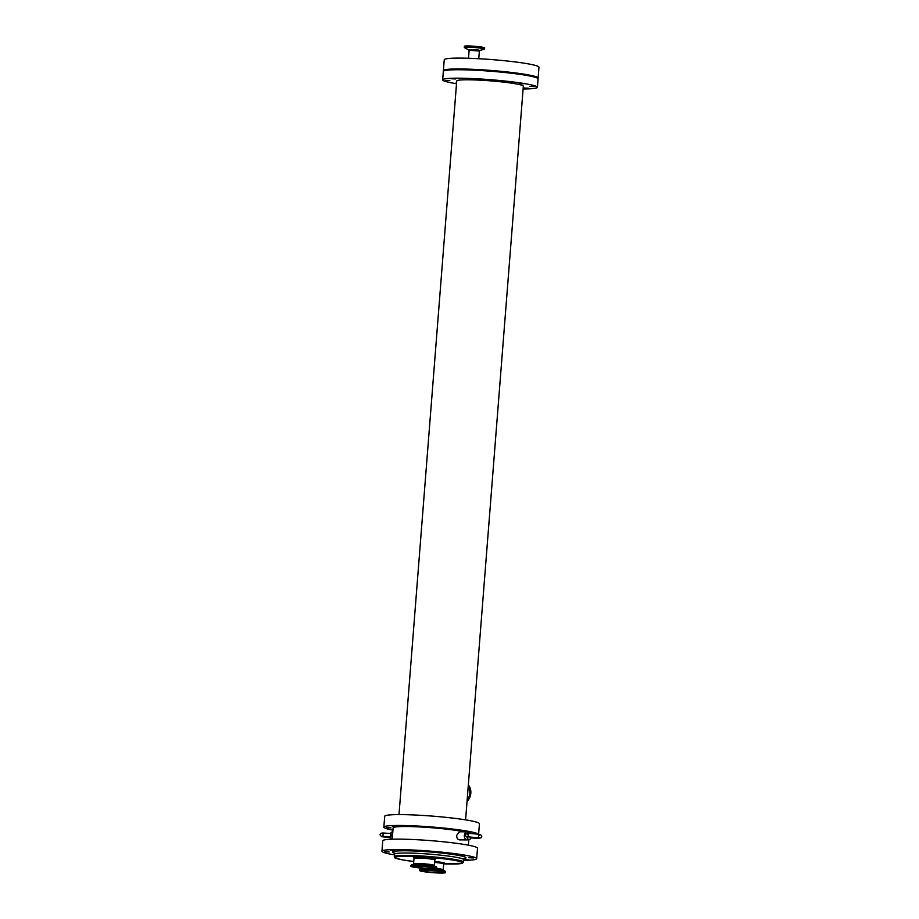 <?xml version="1.0" encoding="UTF-8"?>
<svg xmlns="http://www.w3.org/2000/svg" width="919" height="919" viewBox="0 0 919 919"><rect width="100%" height="100%" fill="white"/><g stroke="black" fill="none" stroke-linecap="round" stroke-linejoin="round"><path stroke-width="1.38" d="M441.074 873.05A12.935 1.068 -175.5 0 0 445.462 872.602A12.935 1.068 -175.5 0 0 432.642 870.523A12.935 1.068 -175.5 0 0 419.661 870.569A12.935 1.068 -175.5 0 0 427.197 872.131A12.935 1.068 -175.5 0 0 441.074 873.05M439.052 872.705A9.868 0.816 -175.5 0 0 442.395 872.361A9.868 0.816 -175.5 0 0 432.619 870.775A9.868 0.816 -175.5 0 0 422.717 870.81A9.868 0.816 -175.5 0 0 428.472 872.005A9.868 0.816 -175.5 0 0 439.052 872.705M443.084 863.55L444.003 863.423L443.659 863.963A10.477 0.862 -175.5 0 0 441.063 863.182A10.477 0.862 -175.5 0 0 434.687 862.401M415.285 865.79A12.935 1.068 -175.5 0 0 410.908 866.238A12.935 1.068 -175.5 0 0 423.716 868.317A12.935 1.068 -175.5 0 0 436.697 868.271A12.935 1.068 -175.5 0 0 429.162 866.709A12.935 1.068 -175.5 0 0 415.285 865.79M417.306 866.135A9.868 0.816 -175.5 0 0 413.964 866.479A9.868 0.816 -175.5 0 0 423.739 868.064A9.868 0.816 -175.5 0 0 433.642 868.03A9.868 0.816 -175.5 0 0 427.886 866.835A9.868 0.816 -175.5 0 0 417.306 866.135M469.919 836.784L471.102 837.841A3.55 2.343 -89.7 0 1 469.494 839.392L467.426 839.863A4.044 2.677 -89.7 0 1 467.001 839.92L459.431 839.874C457.628 839.564 456.697 838.059 456.64 835.371L459.477 831.787L467.047 831.833A4.044 2.677 -89.7 0 1 467.472 831.879L469.529 832.384A3.55 2.343 -89.7 0 1 470.942 833.59M467.001 839.92A4.044 2.677 -89.7 0 1 464.371 835.417A4.044 2.677 -89.7 0 1 467.047 831.833M467.369 833.59A3.55 2.343 -89.7 0 1 469.529 832.384M469.494 839.392A3.55 2.343 -89.7 0 1 466.944 837.117L468.483 836.761M470.919 837.852C478.719 838.679 482.303 838.243 481.648 836.554C482.877 834.406 475.812 833.717 469.035 833.533C467.174 833.131 465.864 833.705 465.117 835.256L466.944 837.117M392.356 837.588A4.044 2.677 -89.7 0 1 391.988 835.015A4.044 2.677 -89.7 0 1 392.746 832.637M390.598 836.669L390.759 833.499L383.935 833.062C381.638 832.821 380.328 833.384 380.029 834.785L381.546 836.669L390.724 837.76M392.241 838.99L392.137 838.955A3.55 2.343 -89.7 0 1 390.322 836.704L382.143 836.37C383.395 835.245 383.476 834.314 382.361 833.556M390.586 833.476A3.55 2.343 -89.7 0 1 392.183 831.959L392.815 831.81M519.982 74.347L522.509 74.726M523.796 83.767L519.212 83.549L523.796 83.767M528.391 88.224L523.807 88.006L528.391 88.224M475.985 69.821L471.39 69.603L475.985 69.821M475.249 79.068L470.666 78.85L475.249 79.068M456.536 83.434L455.606 83.192L456.559 83.101M502.027 71.659L497.443 71.441L502.027 71.659M501.303 80.895L496.708 80.677L501.303 80.895M534.146 86.558L529.551 86.34L534.146 86.558M453.251 69.81L456.548 69.752M455.594 78.954L451.011 78.735L455.594 78.954M449.851 80.619L445.255 80.401L449.851 80.619M464.98 831.04L460.396 830.822L464.98 831.04M463.084 855.141L458.501 854.923L463.084 855.141M463.911 859.288L468.334 859.793L463.842 859.598M416.445 826.342L411.85 826.124L416.445 826.342M414.538 850.443L409.954 850.224L414.538 850.443M442.487 828.18L437.903 827.962L442.487 828.18M440.592 852.281L436.008 852.062L440.592 852.281M470.919 833.556L475.904 833.97M473.434 857.944L468.851 857.726L473.434 857.944M396.79 826.227L392.195 826.009L396.79 826.227M394.894 850.339L390.299 850.121L394.894 850.339M391.034 827.893L386.451 827.674L391.034 827.893M389.139 851.993L384.556 851.775L389.139 851.993M468.506 58.265L469.138 50.246L464.715 47.754A10.006 0.827 4.5 0 1 464.692 47.742A10.006 0.827 4.5 0 1 467.851 47.191A10.006 0.827 4.5 0 1 479.546 48.018A10.006 0.827 4.5 0 1 484.152 49.27A10.006 0.827 4.5 0 1 484.129 49.281L479.798 50.43M484.635 48.833A10.212 0.839 4.5 0 0 478.684 47.593A10.212 0.839 4.5 0 0 467.737 46.869A10.212 0.839 4.5 0 0 464.279 47.225L464.359 46.306A10.212 0.839 4.5 0 1 467.817 45.95A10.212 0.839 4.5 0 1 478.765 46.674A10.212 0.839 4.5 0 1 484.715 47.903L484.152 49.27M443.613 71.027A47.512 3.906 4.5 0 1 443.383 70.602L444.245 59.758A47.512 3.906 4.5 0 1 460.35 58.104A47.512 3.906 4.5 0 1 511.274 61.458A47.512 3.906 4.5 0 1 538.971 67.213L538.12 78.058A47.512 3.906 4.5 0 1 537.833 78.448M468.322 785.021A10.212 7.605 99.8 0 1 467.036 801.402M398.995 814.613L456.732 80.952A33.406 2.746 4.5 0 1 468.047 79.792A33.406 2.746 4.5 0 1 503.853 82.147A33.406 2.746 4.5 0 1 523.325 86.191L465.588 819.851M394.446 854.877A47.512 3.906 4.5 0 1 381.948 851.224A47.512 3.906 4.5 0 1 398.053 849.57A47.512 3.906 4.5 0 1 448.989 852.935A47.512 3.906 4.5 0 1 476.685 858.679A47.512 3.906 4.5 0 1 463.773 860.333M381.948 851.224L382.775 840.782A47.512 3.906 4.5 0 1 398.88 839.127A47.512 3.906 4.5 0 1 449.805 842.482A47.512 3.906 4.5 0 1 477.512 848.237L476.685 858.679M392.229 839.196L393.125 827.858A38.207 3.136 4.5 0 1 406.072 826.514A38.207 3.136 4.5 0 1 464.015 831.81M392.941 830.167A47.512 3.906 4.5 0 1 383.843 827.123A47.512 3.906 4.5 0 1 399.949 825.469A47.512 3.906 4.5 0 1 449.471 828.662A47.512 3.906 4.5 0 1 478.5 834.314M383.843 827.123L384.705 816.279A47.512 3.906 4.5 0 1 400.81 814.613A47.512 3.906 4.5 0 1 451.734 817.979A47.512 3.906 4.5 0 1 479.442 823.734L478.604 834.337M456.513 83.721A47.512 3.906 4.5 0 1 442.659 79.85A47.512 3.906 4.5 0 1 458.765 78.184A47.512 3.906 4.5 0 1 509.7 81.55A47.512 3.906 4.5 0 1 537.397 87.305A47.512 3.906 4.5 0 1 523.106 88.959M442.659 79.85L443.326 71.406A47.512 3.906 4.5 0 1 459.431 69.752A47.512 3.906 4.5 0 1 510.367 73.118A47.512 3.906 4.5 0 1 538.063 78.862L537.397 87.305M443.383 70.602A47.512 3.906 4.5 0 1 459.489 68.948A47.512 3.906 4.5 0 1 510.424 72.314A47.512 3.906 4.5 0 1 538.12 78.058M426.37 868.501A11.005 0.908 -175.5 0 0 422.028 868.696L420.316 869.156A12.728 1.045 -175.5 0 0 420.316 869.156A12.728 1.045 -175.5 0 1 429.632 869.11A12.728 1.045 -175.5 0 1 442.188 870.408A12.728 1.045 -175.5 0 1 445.014 871.097A12.728 1.045 -175.5 0 0 445.014 871.097L443.406 870.373A11.005 0.908 -175.5 0 0 440.948 869.788A11.005 0.908 -175.5 0 0 430.885 868.696M443.452 870.396L443.199 869.811A10.477 0.862 -175.5 0 0 440.603 869.029A10.477 0.862 -175.5 0 0 436.433 868.466M445.014 871.097L445.531 871.683A12.935 1.068 -175.5 0 0 442.326 870.718A12.935 1.068 -175.5 0 0 428.116 869.317A12.935 1.068 -175.5 0 0 419.73 869.65L420.328 869.144M443.911 863.481A11.281 0.93 -175.5 0 0 441.74 862.39A11.281 0.93 -175.5 0 0 434.756 861.54M463.635 862.102A34.773 2.86 4.5 0 0 443.372 857.898A34.773 2.86 4.5 0 0 406.083 855.428A34.773 2.86 4.5 0 0 394.297 856.646C396.342 858.254 390.07 856.967 403.395 860.035L413.745 861.505A33.969 2.791 4.5 0 1 403.464 860.035A33.969 2.791 4.5 0 1 408.932 856.359A33.969 2.791 4.5 0 1 457.926 861A33.969 2.791 4.5 0 1 443.682 863.849L462.579 863.24L464.577 858.426L462.544 858.794M435.158 859.15A11.281 0.93 -175.5 0 0 432.975 858.059A11.281 0.93 -175.5 0 0 418.938 856.772A11.281 0.93 -175.5 0 0 413.86 857.473M434.331 859.231L435.25 859.093L434.905 859.644A10.477 0.862 -175.5 0 0 432.309 858.863A10.477 0.862 -175.5 0 0 417.571 857.634A10.477 0.862 -175.5 0 0 414.021 858.001L413.78 857.404L414.664 857.68M417.548 858.036A10.477 0.862 -175.5 0 0 413.998 858.403L413.561 863.837A10.477 0.862 -175.5 0 1 417.111 863.469A10.477 0.862 -175.5 0 1 431.85 864.699A10.477 0.862 -175.5 0 1 434.446 865.48L434.871 860.046A10.477 0.862 -175.5 0 0 428.771 858.771A10.477 0.862 -175.5 0 0 417.548 858.036M432.194 865.457A11.005 0.908 -175.5 0 0 416.709 864.159A11.005 0.908 -175.5 0 0 413.274 864.365L411.563 864.825A12.728 1.045 -175.5 0 1 415.526 864.595A12.728 1.045 -175.5 0 1 433.435 866.089A12.728 1.045 -175.5 0 1 436.272 866.766L434.653 866.054A11.005 0.908 -175.5 0 0 432.194 865.457M436.272 866.766L436.778 867.352A12.935 1.068 -175.5 0 0 433.561 866.387A12.935 1.068 -175.5 0 0 415.365 864.871A12.935 1.068 -175.5 0 0 410.977 865.319L411.563 864.825M469.138 50.246L479.373 51.05L478.776 58.713M468.805 49.569L477.214 49.718L479.81 50.43L479.373 51.05M468.242 786.113A9.994 7.444 99.8 0 1 469.85 793.097A9.994 7.444 99.8 0 1 467.139 800.058M468.288 785.596A10.212 7.605 99.8 0 1 470.206 793.131A10.212 7.605 99.8 0 1 467.093 800.644M394.297 856.646L394.492 854.233A34.773 2.86 4.5 0 1 406.278 853.027A34.773 2.86 4.5 0 1 443.555 855.486A34.773 2.86 4.5 0 1 463.831 859.69M394.159 853.073A36.794 3.021 4.5 0 1 431.941 852.131A36.794 3.021 4.5 0 1 462.625 858.828M419.73 869.65L419.661 870.569M445.531 871.683L445.462 872.602M443.659 863.963L443.199 869.811M434.698 866.077L434.446 865.48M410.977 865.319L410.908 866.238M436.778 867.352L436.697 868.271M467.461 834.015L467.461 834.015C468.575 834.785 468.495 835.727 467.231 836.841L479.304 837.795C478.202 837.06 478.271 836.118 479.534 834.969L479.534 834.969M394.492 854.233L393.952 852.866L395.905 853.556M468.414 845.193L468.862 839.529"/></g></svg>
